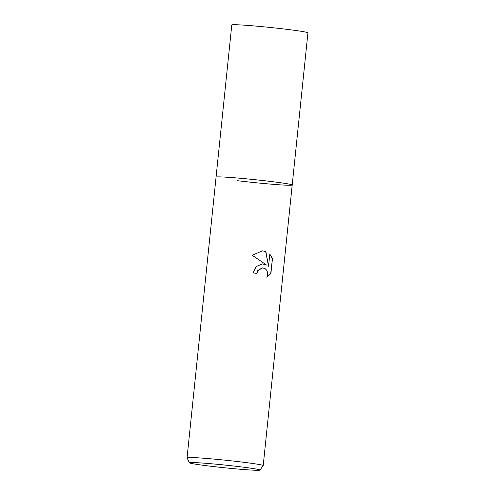 <?xml version="1.0" encoding="UTF-8"?>
<svg xmlns="http://www.w3.org/2000/svg" width="495" height="495" viewBox="0 0 495 495"><rect width="100%" height="100%" fill="white"/><g stroke="black" fill="none" stroke-linecap="round" stroke-linejoin="round"><path stroke-width="0.74" d="M189.331 462.788L187.073 457.751A38.276 1.466 5.9 0 1 187.067 457.72A38.276 1.466 5.9 0 1 190.959 457.479A38.276 1.466 5.9 0 1 241.906 462.058A38.276 1.466 5.9 0 1 263.21 465.591A38.276 1.466 5.9 0 1 263.198 465.622L259.962 470.089A35.51 1.361 5.9 0 1 209.094 466.036A35.51 1.361 5.9 0 1 189.331 462.788A35.51 1.361 5.9 0 1 240.205 466.785A35.51 1.361 5.9 0 1 259.962 470.089M187.067 457.72L216.061 177.142A38.276 1.466 5.9 0 1 270.901 181.479A38.276 1.466 5.9 0 1 292.205 185.012L307.933 32.837A38.276 1.466 5.9 0 0 286.624 29.304A38.276 1.466 5.9 0 0 231.79 24.967L216.061 177.142A38.276 1.466 5.9 0 1 219.953 176.901A38.276 1.466 5.9 0 1 262.814 180.533A38.276 1.466 5.9 0 1 292.205 185.012A38.276 1.466 5.9 0 1 237.371 180.675M266.539 265.029L252.233 255.278L262.406 250.86L265.858 251.497L268.544 266.236L269.8 254.071L272.473 258.452L270.92 273.463L266.879 277.33L267.684 274.675L267.548 272.3L266.663 270.19L265.141 268.661L262.684 267.906L261.966 267.944L257.839 270.697L256.948 273.389A38.276 1.466 -174.1 0 0 253.038 272.937L256.175 266.551L262.381 263.909L266.539 265.029L262.616 263.909M256.738 273.364L257.629 270.697L262.591 267.906M266.972 277.144L270.703 273.457L272.473 258.452M272.25 258.446L269.775 254.275M268.544 266.236L265.654 251.491L262.3 250.86M292.205 185.012L263.21 465.591"/></g></svg>

